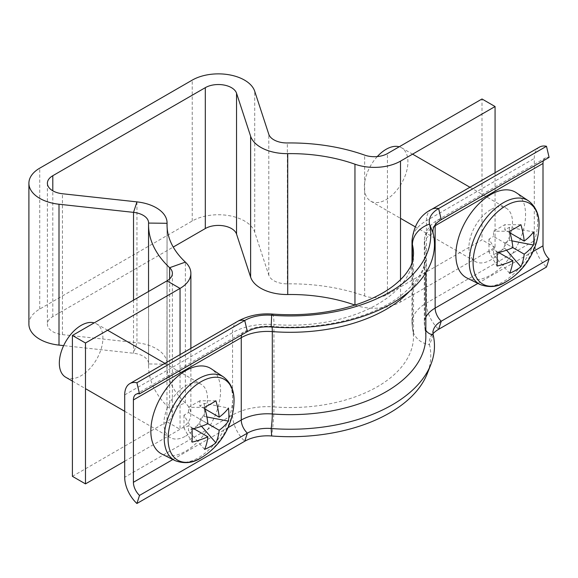 <?xml version="1.0" encoding="UTF-8"?>
<svg xmlns="http://www.w3.org/2000/svg" width="578" height="578" viewBox="0 0 578 578"><rect width="100%" height="100%" fill="white"/><g stroke="black" fill="none" stroke-linecap="round" stroke-linejoin="round"><path stroke-width="0.43" stroke-dasharray="2.89 2.17" d="M28.9 324.142A36.97 21.343 180 0 1 39.73 309.049L192.236 220.998A36.97 21.343 180 0 1 229.278 215.695A36.97 21.343 180 0 1 254.71 232.125L268.792 275.15A18.489 10.671 0 0 0 273.885 280.713A18.489 10.671 0 0 0 287.338 283.841A141.733 81.83 180 0 1 364.66 295.994A18.489 10.671 0 0 0 387.433 294.462L481.994 239.863L481.994 98.983M124.696 461.244L180.04 429.288A36.97 21.343 0 0 0 190.87 414.195A36.97 21.343 0 0 0 185.372 402.996A123.244 71.152 180 0 1 167.035 365.65A123.244 71.152 180 0 1 167.056 364.176A36.97 21.343 0 0 0 167.064 363.735A36.97 21.343 0 0 0 136.957 342.754L62.438 334.626A18.489 10.671 180 0 1 47.389 324.142A18.489 10.671 180 0 1 52.8 316.592L173.234 247.059M72.409 476.337L166.97 421.745A18.489 10.671 0 0 0 172.388 414.195A18.489 10.671 0 0 0 169.636 408.595A141.733 81.83 180 0 1 148.546 365.65A141.733 81.83 180 0 1 148.575 363.952A18.489 10.671 0 0 0 148.582 363.735A18.489 10.671 0 0 0 133.525 353.245L63.645 345.622M354.943 305.076A123.244 71.152 180 0 1 354.957 305.083A36.97 21.343 0 0 0 400.511 302.005L495.071 247.413L495.071 172.743M495.071 247.413L481.994 239.863M543.399 160.677A12.326 7.117 60 0 1 545.553 157.823A12.326 7.117 60 0 1 549.1 157.389M539.39 147.152A24.652 14.233 -120 0 0 534.282 158.437L534.282 240.795A24.652 14.233 -120 0 0 546.485 267.036M412.432 261.379L412.432 326.953A24.652 19.948 167 0 0 412.851 330.63A24.652 19.948 167 0 0 429.533 344.835A32.043 18.503 180 0 1 430.054 338.267A32.043 18.503 180 0 1 432.994 333.708M433.197 334.951L429.533 344.835A140.497 81.115 180 0 1 427.258 373.626M466.995 278.025A49.296 28.459 120 0 0 490.715 275.085A49.296 28.459 120 0 0 522.664 232.472A49.296 28.459 120 0 0 516.255 192.698M377.29 156.573A30.807 17.788 120 0 0 370.729 201.137A30.807 17.788 120 0 0 386.133 199.612A30.807 17.788 120 0 0 406.262 172.461A30.807 17.788 120 0 0 401.544 147.773A30.807 17.788 120 0 0 399.21 146.783M490.715 209.677A30.807 17.788 120 0 0 470.586 236.828A30.807 17.788 120 0 0 475.304 261.516A30.807 17.788 120 0 0 490.715 259.992A30.807 17.788 120 0 0 510.844 232.84A30.807 17.788 120 0 0 506.118 208.152A30.807 17.788 120 0 0 490.715 209.677M507.932 280.633A46.63 26.92 120 0 0 538.985 226.843M498.742 252.55L493.525 249.537L488.995 252.153L497.051 266.053M511.913 240.867L509.384 240.383L504.854 242.998L512.867 247.622L493.525 236.46L493.525 231.222L504.854 224.683L504.854 229.914L509.384 227.299L533.458 231.951M497.051 252.969L488.995 239.075L493.525 236.46M510.071 232.927L504.854 229.914M488.995 239.075L488.995 252.153M509.384 240.383L509.384 227.299M509.586 273.293L493.525 254.775L493.525 249.537M493.525 254.775L504.854 248.229L504.854 242.998M509.586 231.251L493.525 231.222M520.915 224.712L504.854 224.683M506.538 250.173L504.854 248.229M202.914 456.728A46.63 26.92 120 0 0 233.974 402.938M161.984 454.12A49.296 28.459 120 0 0 185.697 451.18A49.296 28.459 120 0 0 217.653 408.574A49.296 28.459 120 0 0 211.245 368.793M65.719 377.239A30.807 17.788 120 0 0 81.122 375.707A30.807 17.788 120 0 0 101.251 348.563A30.807 17.788 120 0 0 96.526 323.868A30.807 17.788 120 0 0 94.192 322.878M185.697 436.087A30.807 17.788 120 0 0 205.826 408.935A30.807 17.788 120 0 0 201.108 384.247A30.807 17.788 120 0 0 185.697 385.772A30.807 17.788 120 0 0 165.568 412.923A30.807 17.788 120 0 0 170.293 437.611A30.807 17.788 120 0 0 185.697 436.087M205.06 409.022L199.844 406.016L204.374 403.401L228.447 408.046M192.041 429.071L183.985 415.17L188.515 412.555L207.856 423.725L199.844 419.093L199.844 424.331L188.515 430.87L188.515 425.639L183.985 428.255L192.041 442.148M206.902 416.969L204.374 416.478L199.844 419.093M193.731 428.645L188.515 425.639M204.374 416.478L204.374 403.401M183.985 415.17L183.985 428.255M215.905 400.807L199.844 400.778L199.844 406.016M199.844 400.778L188.515 407.324L188.515 412.555M201.527 426.268L199.844 424.331M204.576 449.388L188.515 430.87M204.576 407.353L188.515 407.324M287.338 283.841L287.338 142.961M52.8 316.592L52.8 190.805M192.236 220.998L192.236 80.118M39.73 309.049L39.73 168.169M62.438 334.626L62.438 193.746M166.97 280.865L166.97 421.745L180.04 429.288L180.04 354.617M169.636 278.921L169.636 408.595L185.372 402.996L185.372 262.116M148.575 223.072L148.575 363.952L167.056 364.176L167.056 226.244M136.957 201.881L136.957 342.754L133.525 353.245L133.525 300.17M254.71 232.125L254.71 91.245M268.792 275.15L268.792 134.269M364.66 295.994L364.66 155.121M400.511 302.005L400.511 279.709M387.433 294.462L387.433 153.582M435.183 224.856A12.326 7.117 60 0 1 437.705 220.088A12.326 7.117 60 0 1 441.252 219.654M477.89 283.415L533.024 251.582M431.542 209.417A24.652 14.233 -120 0 0 426.434 220.702L426.434 303.06A24.652 14.233 -120 0 0 438.637 329.301M272.57 314.085A24.652 2.666 -85.6 0 1 273.943 324.554A123.244 71.152 180 0 0 413.516 254.031L413.516 336.389A123.244 71.152 180 0 0 412.432 326.953A49.296 28.459 180 0 1 411.998 323.181A49.296 28.459 180 0 1 426.434 303.06L534.282 240.795M411.998 240.824A49.296 28.459 180 0 1 426.434 220.702L534.282 158.437M425.841 330.262A12.326 9.971 -13 0 1 424.859 327.849A12.326 9.971 -13 0 1 424.649 326.014L424.649 243.656A36.97 21.343 180 0 1 424.324 240.824A36.97 21.343 180 0 1 434.295 226.244M271.985 327.011A12.326 1.337 94.4 0 0 271.624 326.375C318.933 330.356 369.19 318.644 397.729 297.966C416.774 283.719 426.145 269.081 425.841 254.031A135.57 78.268 180 0 0 424.649 243.656A12.326 9.971 -13 0 1 433.197 233.396M545.553 157.823L437.705 220.088C432.662 222.783 424.844 229.235 424.324 240.824L424.324 323.181L425.841 336.389A135.57 78.268 180 0 0 424.649 326.014A36.97 21.343 180 0 1 424.324 323.181A36.97 21.343 180 0 1 425.841 317.12M241.662 334.886A12.326 7.117 60 0 1 243.815 332.032C252.008 327.524 261.278 325.638 271.624 326.375A12.326 1.337 94.4 0 0 271.161 326.946M425.841 272.794L425.841 254.031A135.57 78.268 180 0 1 409.643 291.131M411.998 262.73L411.998 323.181L413.516 336.389A123.244 71.152 180 0 1 273.943 406.912A24.652 2.666 -85.6 0 1 271.653 435.985M237.652 321.361A24.652 14.233 -120 0 0 232.544 332.639A49.296 28.459 0 0 1 273.943 324.554L273.943 406.912A49.296 28.459 0 0 0 232.544 414.997L124.696 477.262M124.696 394.911L232.544 332.639L232.544 414.997A24.652 14.233 -120 0 0 244.747 441.238M228.007 427.684L172.88 459.51M135.967 394.297L243.815 332.032A12.326 7.117 60 0 1 247.362 331.599M480.159 284.535A48.357 27.917 120 0 0 503.424 281.652A48.357 27.917 120 0 0 534.766 239.856A48.357 27.917 120 0 0 528.48 200.841M175.148 460.637A48.357 27.917 120 0 0 198.413 457.747A48.357 27.917 120 0 0 229.755 415.958A48.357 27.917 120 0 0 223.469 376.935M47.389 183.262L47.389 324.142M172.388 273.315L172.388 414.195M190.87 348.368L190.87 414.195M148.546 291.5L148.546 365.65M167.035 224.77L167.035 365.65M148.582 222.855L148.582 363.735M167.064 226.446L167.064 363.735M433.659 329.142L430.054 338.267M370.729 201.137L400.511 218.332M415.127 226.771L475.304 261.516M401.544 147.773L412.591 154.153M469.928 187.258L506.118 208.152M96.526 323.868L107.58 330.248M164.918 363.352L201.108 384.247M72.409 381.097L85.479 388.647M124.696 411.29L170.293 437.611"/><path stroke-width="0.87" d="M495.071 172.743L495.071 106.533L481.994 98.983L387.433 153.582A18.489 10.671 180 0 1 364.66 155.121A141.733 81.83 0 0 0 287.338 142.961A18.489 10.671 180 0 1 273.885 139.833A18.489 10.671 180 0 1 268.792 134.269L254.71 91.245A36.97 21.343 0 0 0 229.278 74.815A36.97 21.343 0 0 0 192.236 80.118L39.73 168.169A36.97 21.343 0 0 0 28.9 183.262A36.97 21.343 0 0 0 59.007 204.236L133.525 212.364A18.489 10.671 180 0 1 148.582 222.855A18.489 10.671 180 0 1 148.575 223.072A141.733 81.83 0 0 0 148.546 224.77A141.733 81.83 0 0 0 169.636 267.715A18.489 10.671 180 0 1 172.388 273.315A18.489 10.671 180 0 1 166.97 280.865L72.409 335.457L85.479 343.007L180.04 288.408L166.97 280.865M173.234 247.059L205.306 228.541A18.489 10.671 180 0 1 223.831 225.89A18.489 10.671 180 0 1 236.546 234.112L250.628 277.129A36.97 21.343 0 0 0 260.815 288.263A36.97 21.343 0 0 0 287.721 294.513A123.244 71.152 180 0 1 354.943 305.076M400.511 279.709L400.511 161.125A36.97 21.343 180 0 1 354.957 164.203A123.244 71.152 0 0 0 287.721 153.632A36.97 21.343 180 0 1 260.815 147.383A36.97 21.343 180 0 1 250.628 136.249L236.546 93.231A18.489 10.671 0 0 0 223.831 85.009A18.489 10.671 0 0 0 205.306 87.661L52.8 175.712A18.489 10.671 0 0 0 47.389 183.262A18.489 10.671 0 0 0 62.438 193.746L136.957 201.881A36.97 21.343 180 0 1 167.064 222.855A36.97 21.343 180 0 1 167.056 223.296A123.244 71.152 0 0 0 167.035 224.77A123.244 71.152 0 0 0 185.372 262.116A36.97 21.343 180 0 1 190.87 273.315A36.97 21.343 180 0 1 180.04 288.408L180.04 354.617M63.645 345.622L59.007 345.117A36.97 21.343 180 0 1 28.9 324.142L28.9 183.262M85.479 343.007L85.479 483.887L72.409 476.337L72.409 335.457M85.479 483.887L124.696 461.244M400.511 161.125L495.071 106.533M432.994 333.708A32.043 18.503 180 0 1 438.637 329.301L441.252 321.209A28.344 16.365 180 0 0 433.659 329.142A28.344 16.365 180 0 0 433.197 334.951A144.197 83.254 180 0 1 430.863 364.501A144.197 83.254 180 0 1 271.161 428.5A28.344 16.365 0 0 0 247.362 433.153L139.515 495.418A12.326 7.117 60 0 1 133.41 482.298L133.41 399.94A12.326 7.117 60 0 1 135.967 394.297A12.326 7.117 60 0 1 139.515 393.864L247.362 331.599A28.344 16.365 0 0 1 271.161 326.946A144.197 83.254 180 0 0 433.197 233.396A28.344 16.365 180 0 1 441.252 219.654L549.1 157.389L546.485 146.277A24.652 14.233 -120 0 0 539.39 147.152L431.542 209.417C420.228 214.958 413.711 225.427 411.998 240.824L411.998 262.73M433.197 233.396L429.533 224.083A32.043 18.503 180 0 1 438.637 208.55L546.485 146.277M425.841 317.12A36.97 21.343 180 0 1 435.147 308.088A12.326 7.117 60 0 0 441.252 321.209L549.1 258.944A12.326 7.117 60 0 1 543.002 245.823L543.002 163.466A12.326 7.117 60 0 1 543.399 160.677M438.637 329.301L546.485 267.036L549.1 258.944M412.432 261.379L412.432 244.602A24.652 19.948 167 0 1 429.533 224.083A140.497 81.115 180 0 1 271.653 315.234A32.043 18.503 0 0 0 244.747 320.487L136.899 382.752A24.652 14.233 -120 0 0 129.804 383.626A24.652 14.233 -120 0 0 124.696 394.911L124.696 477.262A24.652 14.233 -120 0 0 136.899 503.51L139.515 495.418M430.863 364.501L427.258 373.626A140.497 81.115 180 0 1 271.653 435.985A32.043 18.503 0 0 0 244.747 441.238L136.899 503.51M139.515 393.864L136.899 382.752M473.093 262.73A46.63 26.92 120 0 0 506.061 281.768A46.63 26.92 120 0 0 507.932 280.633L507.932 280.633A67.785 67.785 0 0 0 538.985 226.843L538.985 226.843A46.63 26.92 120 0 0 539.036 224.661A46.63 26.92 120 0 0 506.061 205.624A46.63 26.92 120 0 0 473.093 262.73M480.159 284.535A48.357 27.917 120 0 1 471.597 246.112A48.357 27.917 120 0 1 503.424 202.69A48.357 27.917 120 0 1 528.48 200.841L516.255 192.698A49.296 28.459 120 0 0 490.715 194.584A49.296 28.459 120 0 0 458.267 238.851A49.296 28.459 120 0 0 466.995 278.025L480.159 284.535C489.385 287.909 497.998 287.006 505.988 281.818L507.932 280.633M399.21 146.783A30.807 17.788 120 0 0 386.133 149.297A30.807 17.788 120 0 0 377.29 156.573M512.867 247.622L524.203 254.168A67.308 38.863 -120 0 1 520.915 266.754A67.619 52.36 -150.1 0 1 509.586 273.293A67.308 38.863 60 0 0 512.867 260.707A67.308 38.863 0 0 1 497.051 266.053A67.619 17.521 -100.9 0 0 497.203 259.775A67.619 17.521 -100.9 0 0 497.051 252.969A67.308 38.863 180 0 0 512.867 247.622A67.308 38.863 60 0 0 509.586 231.251A67.619 17.521 -19.1 0 0 520.915 224.712A67.308 38.863 -120 0 1 524.203 241.084A67.308 38.863 180 0 0 533.458 231.951A67.619 52.36 30.1 0 1 533.906 238.577A67.619 52.36 30.1 0 1 533.458 245.036L511.913 240.867M524.203 254.168A67.308 38.863 0 0 0 533.458 245.036M512.867 260.707L498.742 252.55M524.203 241.084L510.071 232.927M520.915 266.754L506.538 250.173M223.469 376.935C231.178 382.896 234.675 391.566 233.974 402.938L233.974 402.938A46.63 26.92 120 0 0 234.025 400.756A46.63 26.92 120 0 0 201.05 381.718A46.63 26.92 120 0 0 168.075 438.832A46.63 26.92 120 0 0 201.05 457.87A46.63 26.92 120 0 0 202.914 456.728L200.978 457.913C192.987 463.101 184.375 464.011 175.148 460.637L161.984 454.12A49.296 28.459 120 0 1 153.249 414.953A49.296 28.459 120 0 1 185.697 370.679A49.296 28.459 120 0 1 211.245 368.793L223.469 376.935A48.357 27.917 120 0 0 198.413 378.785A48.357 27.917 120 0 0 166.587 422.215A48.357 27.917 120 0 0 175.148 460.637M94.192 322.878A30.807 17.788 120 0 0 81.122 325.4A30.807 17.788 120 0 0 60.993 352.544A30.807 17.788 120 0 0 65.719 377.239L72.409 381.097M219.185 430.263A67.308 38.863 -120 0 1 215.905 442.849A67.619 52.36 -150.1 0 1 204.576 449.388A67.308 38.863 60 0 0 207.856 436.802A67.308 38.863 0 0 1 192.041 442.148A67.619 17.521 -100.9 0 0 192.192 435.87A67.619 17.521 -100.9 0 0 192.041 429.071A67.308 38.863 180 0 0 207.856 423.725L219.185 430.263A67.308 38.863 0 0 0 228.447 421.131L206.902 416.969M228.447 421.131A67.619 52.36 30.1 0 0 228.895 414.679A67.619 52.36 30.1 0 0 228.447 408.046A67.308 38.863 180 0 1 219.185 417.179A67.308 38.863 -120 0 0 215.905 400.807A67.619 17.521 -19.1 0 1 204.576 407.353A67.308 38.863 60 0 1 207.856 423.725M219.185 417.179L205.06 409.022M207.856 436.802L193.731 428.645M215.905 442.849L201.527 426.268M250.628 277.129L250.628 136.249M52.8 190.805L52.8 175.712M205.306 228.541L205.306 87.661M59.007 345.117L59.007 204.236M169.636 278.921L169.636 267.715L185.372 262.116M167.056 226.244L167.056 223.296L148.575 223.072M133.525 300.17L133.525 212.364L136.957 201.881M236.546 234.112L236.546 93.231M287.721 294.513L287.721 153.632M354.957 305.076L354.957 164.203M441.252 219.654L438.637 208.55A24.652 14.233 -120 0 0 431.542 209.417M477.89 283.415L435.147 308.088L435.147 225.731L543.002 163.466M434.295 226.244A36.97 21.343 180 0 1 435.147 225.731A12.326 7.117 60 0 1 435.183 224.856M533.024 251.582L543.002 245.823M433.197 334.951A12.326 9.971 -13 0 1 425.841 330.262M271.161 326.946L271.653 315.234A24.652 2.666 -85.6 0 1 272.57 314.085C304.599 316.303 333.997 312.633 360.766 303.082C373.814 298.255 384.616 292.576 393.163 286.031C400.54 280.279 405.814 274.651 408.978 269.146C411.204 266.436 412.714 261.393 413.516 254.031A123.244 71.152 180 0 0 412.432 244.602A49.296 28.459 180 0 1 411.998 240.824M409.643 291.131A135.57 78.268 180 0 1 272.303 331.606A12.326 1.337 94.4 0 0 271.985 327.011M425.841 272.794L425.841 336.389A135.57 78.268 180 0 1 272.303 413.964L272.303 331.606A36.97 21.343 0 0 0 241.264 337.675L133.41 399.94M271.653 435.985L271.161 428.5A12.326 1.337 94.4 0 0 272.303 413.964A36.97 21.343 0 0 0 241.264 420.033L228.007 427.684M244.747 441.238L247.362 433.153A12.326 7.117 60 0 1 241.264 420.033L241.264 337.675A12.326 7.117 60 0 1 241.662 334.886M172.88 459.51L133.41 482.298M247.362 331.599L244.747 320.487A24.652 14.233 -120 0 0 237.652 321.361L129.804 383.626M190.87 273.315L190.87 348.368M148.546 224.77L148.546 291.5M167.064 222.855L167.064 226.446M272.57 314.085C259.833 313.139 248.193 315.559 237.652 321.361M400.511 218.332L415.127 226.771M412.591 154.153L469.928 187.258M528.48 200.841C536.189 206.801 539.693 215.471 538.985 226.843M107.58 330.248L164.918 363.352M202.914 456.728A67.785 67.785 0 0 0 233.974 402.938M85.479 388.647L124.696 411.29"/></g></svg>
